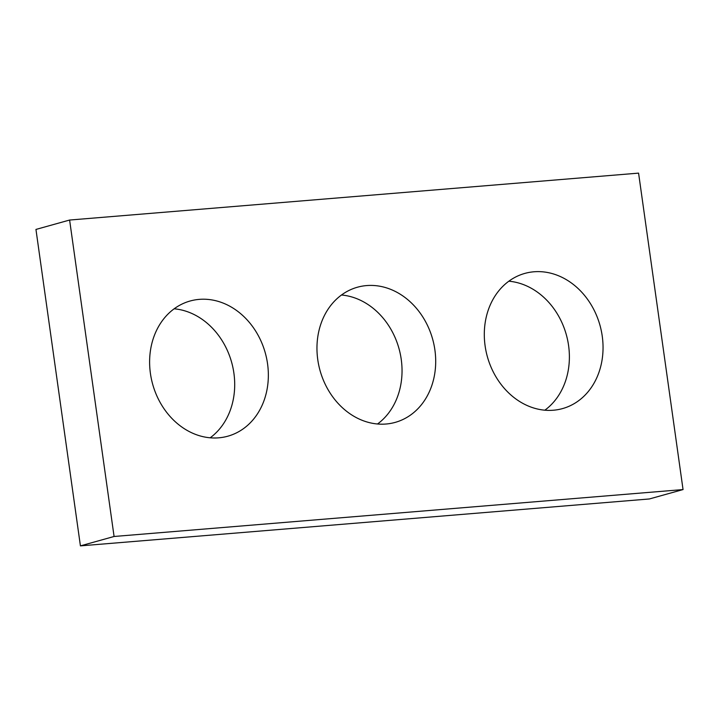 <?xml version="1.0" encoding="UTF-8"?>
<svg xmlns="http://www.w3.org/2000/svg" width="719" height="719" viewBox="0 0 719 719"><rect width="100%" height="100%" fill="white"/><g stroke="black" fill="none" stroke-linecap="round" stroke-linejoin="round"><path stroke-width="1.08" d="M114.078 536.482L683.05 489.567L638.58 173.126L69.608 220.041L114.078 536.482L80.42 545.874L649.392 498.959L683.05 489.567M80.42 545.874L35.95 229.433L69.608 220.041M508.836 281.201A70.174 58.446 -105.6 0 1 566.311 334.686A70.174 58.446 -105.6 0 1 544.849 410.198M485.1 345.83A70.174 58.446 -105.6 0 1 524.807 273.418A70.174 58.446 -105.6 0 1 599.97 325.285A70.174 58.446 -105.6 0 1 562.546 408.59A70.174 58.446 -105.6 0 1 485.1 345.83M341.489 295.006A70.174 58.446 -105.6 0 1 398.964 348.481A70.174 58.446 -105.6 0 1 377.511 423.994M317.762 359.635A70.174 58.446 -105.6 0 1 357.46 287.214A70.174 58.446 -105.6 0 1 432.622 339.08A70.174 58.446 -105.6 0 1 395.198 422.386A70.174 58.446 -105.6 0 1 317.762 359.635M174.151 308.802A70.174 58.446 -105.6 0 1 231.626 362.277A70.174 58.446 -105.6 0 1 210.164 437.799M150.415 373.431A70.174 58.446 -105.6 0 1 190.113 301.009A70.174 58.446 -105.6 0 1 265.275 352.885A70.174 58.446 -105.6 0 1 227.851 436.19A70.174 58.446 -105.6 0 1 150.415 373.431"/></g></svg>
